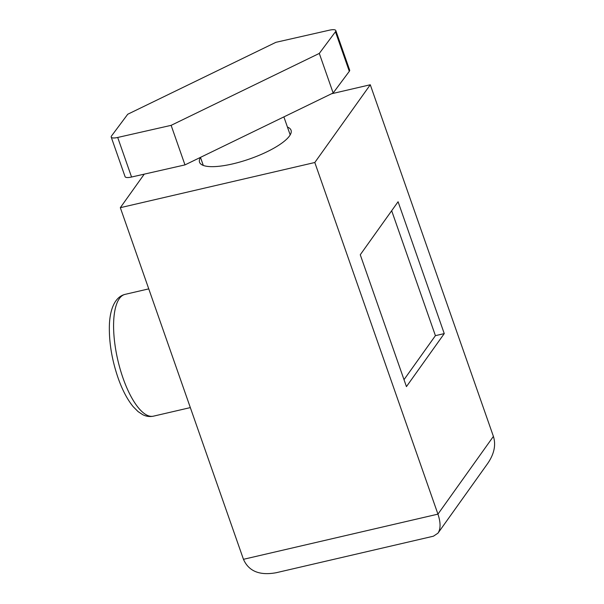 <?xml version="1.0" encoding="UTF-8"?>
<svg xmlns="http://www.w3.org/2000/svg" width="604" height="604" viewBox="0 0 604 604"><rect width="100%" height="100%" fill="white"/><g stroke="black" fill="none" stroke-linecap="round" stroke-linejoin="round"><path stroke-width="0.91" d="M335.809 30.562L349.663 70.117A9.694 2.688 160.7 0 1 349.308 71.325L333.151 92.978L184.975 164.9L131.559 177.025L117.705 137.463A9.694 2.688 160.7 0 1 111.219 137.1A9.694 2.688 160.7 0 1 111.566 135.9L127.731 114.247L275.9 42.325L329.316 30.2A9.694 2.688 160.7 0 1 335.809 30.562A9.694 2.688 160.7 0 1 335.454 31.77L349.308 71.325M111.219 137.1L125.073 176.662A9.694 2.688 -19.3 0 0 131.559 177.025M117.705 137.463L171.128 125.345L319.297 53.416L335.454 31.77M333.151 92.978L319.297 53.416M171.128 125.345L184.975 164.9M287.444 127.074A48.471 13.439 160.7 0 1 291.045 130.207A48.471 13.439 160.7 0 1 232.691 163.895A48.471 13.439 160.7 0 1 199.547 162.242A48.471 13.439 160.7 0 1 200.49 157.41M404.008 379.674L435.416 335.658L391.671 210.728M314.805 162.506L437.945 514.14C440.754 522.536 440.761 528.87 437.976 533.158L433.423 536.201L276.27 572.705C259.675 575.748 248.742 571.286 243.457 559.312L120.324 207.685L314.805 162.506L370.275 84.764L331.528 93.763M444.257 333.604L398.081 201.744L360.263 254.752L406.439 386.613L444.257 333.604L435.416 335.658M144.25 174.141L120.324 207.685M243.457 559.312L437.945 514.14L493.408 436.398L370.275 84.764M493.408 436.398C496.103 444.952 494.2 453.981 487.685 463.479L437.976 533.158M123.005 378.059A62.529 21.986 76.9 0 0 153.416 416.171C149.686 416.941 146.1 416.428 142.65 414.638L138.067 411.596L133.205 406.696C127.338 399.546 122.28 389.92 118.037 377.81C111.951 359.961 109.06 342.747 109.362 326.152C109.634 312.253 113.575 297.153 125.119 294.359A62.529 21.986 76.9 0 0 123.005 378.059M203.299 165.436L200.475 157.38M290.184 134.896L283.88 116.897M153.416 416.171L190.328 407.602M125.119 294.359L148.75 288.871"/></g></svg>
